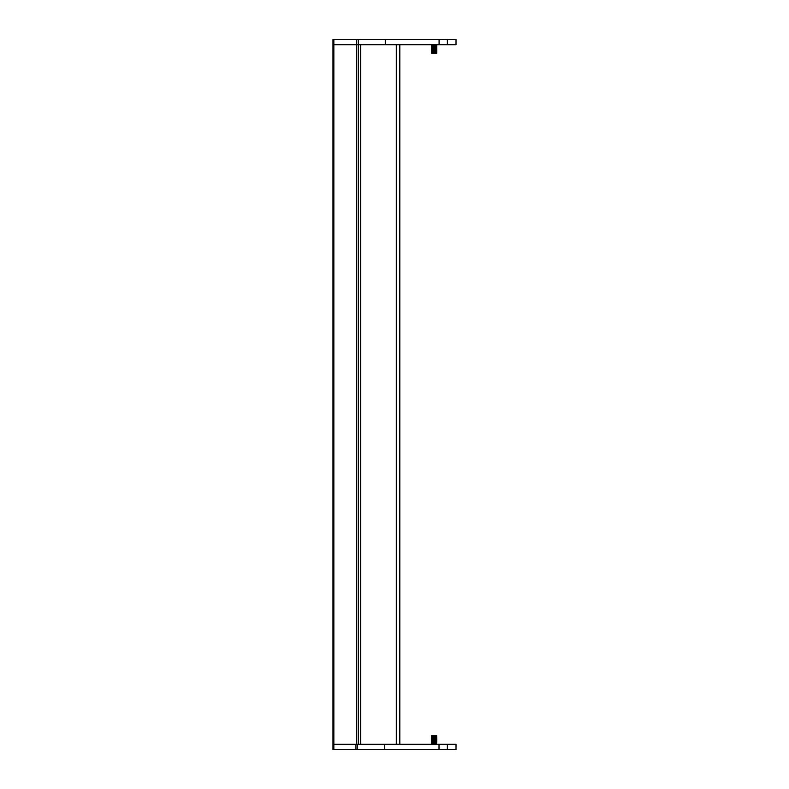 <?xml version="1.0" encoding="UTF-8"?>
<svg xmlns="http://www.w3.org/2000/svg" width="789" height="789" viewBox="0 0 789 789"><rect width="100%" height="100%" fill="white"/><g stroke="black" fill="none" stroke-linecap="round" stroke-linejoin="round"><path stroke-width="1.18" d="M333.846 39.45L333.846 44.697L456.003 44.697L456.022 39.45L332.978 39.45L332.978 744.303L396.305 744.303L396.305 44.697L396.334 744.303M333.846 749.55L355.947 749.55L355.947 744.303L333.846 744.303L333.846 749.55L332.978 749.55L332.978 744.303L333.846 744.303L333.846 44.697L360.376 44.697L360.376 744.303L360.395 44.697M360.731 744.303L360.731 44.697L396.305 44.697M355.947 749.55L456.022 749.55L456.003 744.303L447.373 744.303L447.373 749.55M384.716 749.55L384.716 744.303L447.373 744.303M431.534 53.1L436.781 53.1M431.534 52.932L436.781 52.242L431.534 52.084L436.781 52.242M431.534 52.084L436.781 51.393L431.534 51.226L436.781 51.393M431.534 51.226L436.781 50.545L431.534 50.378L436.781 50.545M431.534 50.378L436.781 49.687L431.534 49.52L436.781 49.687M431.534 49.52L436.781 48.839L431.534 48.671L436.781 48.839M431.534 48.671L436.781 47.981L431.534 47.813L436.781 47.981M431.534 47.813L436.781 47.133L431.534 46.965L436.781 47.133M431.534 46.965L436.781 46.275L431.534 46.107L436.781 46.275M431.534 46.107L436.781 45.427L431.534 45.259L436.781 45.427M431.534 45.259L436.603 44.697M431.534 735.9L436.781 735.9L431.534 735.9L436.781 736.068L431.534 736.758L436.781 736.916L431.534 737.607L436.781 737.774L431.534 738.455L436.781 738.622L431.534 739.313L436.781 739.48L431.534 740.161L436.781 740.329L431.534 741.019L436.781 741.187L431.534 741.867L436.781 742.035L431.534 742.725L436.781 742.893L431.534 743.573L436.287 744.086L431.711 744.303M436.287 736.413L431.534 736.758M436.287 737.261L431.534 737.607M436.287 738.119L431.534 738.455M436.287 738.968L431.534 739.313M436.287 739.826L431.534 740.161M436.287 740.674L431.534 741.019M436.287 741.522L431.534 741.867M436.287 742.38L431.534 742.725M436.287 743.228L431.534 743.573M356.697 39.45L356.697 744.303M358.324 39.45L358.324 744.303M396.67 44.697L396.67 744.303M399.796 44.697L399.796 744.303M439.009 744.303L439.009 749.55M357.575 744.303L357.575 749.55M439.088 39.45L439.088 44.697M385.288 39.45L385.288 44.697M447.373 39.45L447.373 44.697M399.816 44.697L399.816 744.303M456.022 744.303L456.022 749.55M456.022 39.45L456.022 44.697L456.022 39.45M436.287 52.587L436.781 52.932M436.287 51.739L436.781 52.084M436.287 50.881L436.781 51.226M436.287 50.032L436.781 50.378M436.287 49.174L436.781 49.52M436.287 48.326L436.781 48.671M436.287 47.478L436.781 47.813M436.287 46.62L436.781 46.965M436.287 45.772L436.781 46.107M436.287 44.914L436.781 45.259M432.027 45.772L431.534 45.427M432.027 46.62L431.534 46.275M432.027 47.478L431.534 47.133M432.027 48.326L431.534 47.981M432.027 49.174L431.534 48.839M432.027 50.032L431.534 49.687M432.027 50.881L431.534 50.545M432.027 51.739L431.534 51.393M432.027 52.587L431.534 52.242M432.027 736.413L431.534 736.068M432.027 737.261L431.534 736.916M432.027 738.119L431.534 737.774M432.027 738.968L431.534 738.622M432.027 739.826L431.534 739.48M432.027 740.674L431.534 740.329M432.027 741.522L431.534 741.187M432.027 742.38L431.534 742.035M432.027 743.228L431.534 742.893M432.027 744.086L431.534 743.741"/></g></svg>
